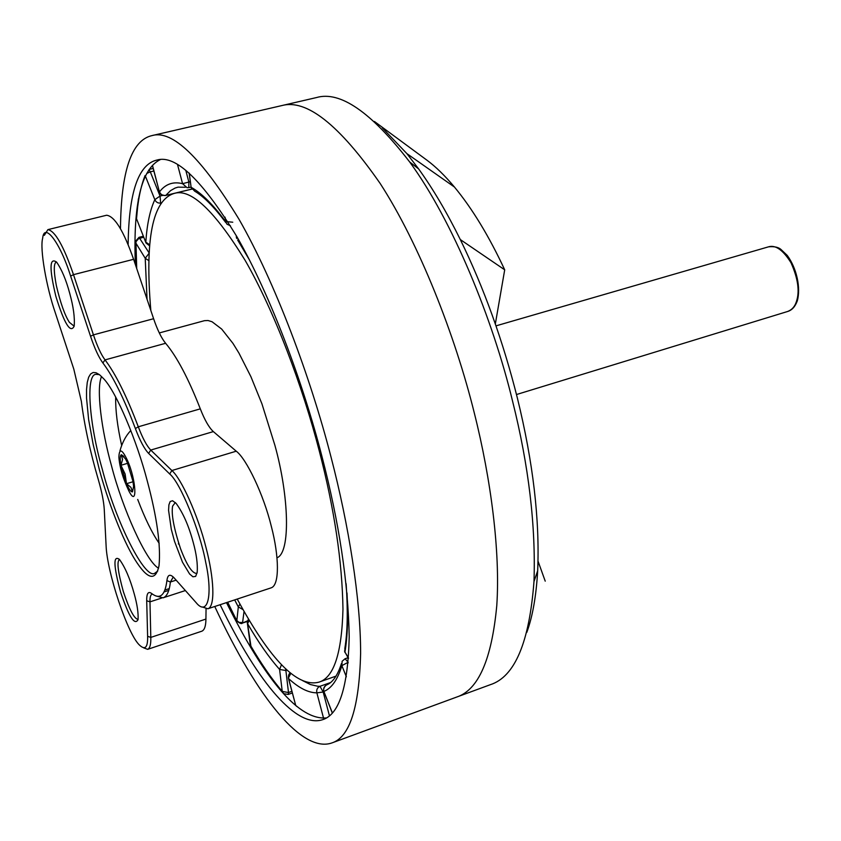 <?xml version="1.0" encoding="UTF-8"?>
<svg xmlns="http://www.w3.org/2000/svg" width="841" height="841" viewBox="0 0 841 841"><rect width="100%" height="100%" fill="white"/><g stroke="black" fill="none" stroke-linecap="round" stroke-linejoin="round"><path stroke-width="1.26" d="M44.331 235.333L47.905 229.625C55.107 230.928 63.632 245.94 73.493 274.66L93.435 334.865C97.293 346.366 101.162 354.702 105.03 359.895C115.49 373.583 126.581 395.89 138.292 426.797C142.623 438.224 146.776 445.972 150.749 450.061L171.879 470.529C181.046 478.203 197.824 514.692 206.013 547.607C213.898 577.336 215.548 606.54 207.885 608.768L202.103 606.929M47.905 229.625L106.628 215.233C114.691 216.284 123.68 230.981 133.603 259.312L153.598 318.718C157.477 330.061 161.493 338.25 165.624 343.286C176.831 356.573 188.395 378.429 200.305 408.852C204.71 420.09 209.062 427.68 213.351 431.601L236.247 451.197C246.224 458.503 263.569 494.256 271.433 526.781C279.096 556.164 279.79 585.273 271.128 587.848L207.885 608.768M173.257 576.989L170.387 582.014C169.346 591.297 166.907 596.563 163.049 597.825L155.711 595.891M147.228 480.81C156.994 517.278 160.925 545.578 159.023 565.72C155.564 581.646 147.553 579.649 135.002 559.707C122.355 539.417 107.648 500.532 99.259 469.289L93.172 444.479L88.652 419.775L86.539 398.15L86.549 389.383L87.275 382.35L88.662 377.189L90.649 373.93L93.12 372.489L96.021 372.731L99.522 374.718L103.622 378.692C116.542 392.106 137.041 441.42 147.228 480.81M99.406 374.634L96.158 374.34C85.298 373.856 89.346 424.558 102.139 468.721C115.553 521.452 145.398 580.994 155.017 573.068L157.772 570.965M101.572 376.516C95.958 388.437 101.656 430.981 111.538 465.935C122.408 508.395 146.176 561.63 158.56 568.211M137.714 499.459C144.915 518.455 152.063 533.068 159.159 543.286M178.408 544.032L178.565 542.96M159.296 332.941L204.447 320.684L207.99 320.505L212.048 321.746L221.688 329.073L232.968 343.391L238.949 353.094L250.902 376.673L261.919 403.785L274.86 445.183C289.178 496.348 290.692 552.758 277.036 557.762M115.68 397.036C115.396 410.145 117.383 426.261 121.64 445.383M206.056 608.873L205.919 619.071C205.866 625.967 204.531 629.993 201.903 631.17L147.669 649.336L143.716 647.885M152.463 594.114L152.063 594.188C150.56 594.766 149.866 597.331 149.971 601.862L150.802 637.404C151.012 644.29 149.961 648.274 147.669 649.336M119.559 559.528C116.605 561.084 117.866 571.775 123.343 591.58C129.377 609.672 134.287 618.934 138.082 619.386M69.782 293.562C73.44 306.818 74.902 317.688 74.176 326.161C70.476 333.719 64.379 323.796 55.874 296.4C49.188 268.426 49.44 257.01 56.62 262.14C61.75 269.519 66.145 279.99 69.782 293.562M193.209 542.361C196.437 554.019 197.772 563.943 197.214 572.164L195.669 576.379L192.946 576.789L189.614 574.004L182.508 562.23L174.518 541.331L171.322 529.42L168.568 510.329L168.915 504.8L170.166 501.541L172.552 500.731L176.105 503.37C183.138 513.01 188.836 526.003 193.209 542.361M134.266 593.998C137.209 604.553 138.471 613.1 138.05 619.628C134.676 625.883 128.841 616.674 120.547 592.022C113.482 565.73 113.125 554.86 119.443 559.412C125.151 567.286 130.092 578.808 134.266 593.998M148.626 453.404C144.41 449.02 139.995 440.737 135.38 428.563C123.932 398.277 113.093 376.411 102.875 362.955C98.765 357.404 94.655 348.5 90.534 336.253L70.623 276.09C60.026 242.071 44.205 221.961 42.681 238.182C39.653 248.673 46.413 287.054 55.18 312.442L73.798 369.083L81.356 401.325C84.321 425.01 90.019 451.26 98.439 480.064C101.835 491.817 103.769 501.614 104.263 509.446L106.103 545.767C106.965 572.027 127.758 634.839 139.722 645.31C145.262 650.324 147.89 647.318 147.617 636.301L146.702 600.737C146.607 593.483 148.216 591.044 151.517 593.41C159.906 599.875 165.036 595.607 166.917 580.595C167.643 574.624 170.019 573.678 174.024 577.778L196.069 602.587C207.538 616.768 213.078 596.059 205.751 562.524C199.853 530.219 180.153 482.292 169.693 473.977L148.626 453.404L150.749 450.061L213.351 431.601M56.484 261.993L56.41 262.014C53.614 263.138 53.593 271.002 56.358 285.614C60.457 302.991 64.799 315.228 69.383 322.334L74.166 326.192M175.327 502.55L172.615 506.093C171.186 514.082 173.803 528.222 180.489 548.532C186.755 565.036 192.105 573.32 196.521 573.394L197.057 573.142M150.833 310.497C144.757 238.991 152.578 199.958 174.276 193.398C190.865 188.321 214.444 210.586 245.025 260.184C274.376 310.928 302.792 386.839 319.286 451.007C334.361 508.931 342.255 561.672 342.97 609.22C341.793 653.268 333.824 677.562 319.044 682.125C297.619 687.927 270.339 660.238 237.236 599.065M374.434 121.493L426.923 160.179C435.764 166.718 444.942 175.674 454.445 187.038C472.327 208.673 489.073 236.268 504.705 269.824L460.3 239.559C483.953 287.937 502.992 340.826 517.415 398.203C533.078 462.108 539.838 519.633 537.672 570.776C536.232 596.027 532.605 616.579 526.792 632.421M504.705 269.824L495.338 323.943M214.76 606.498C258.397 700.29 302.855 753.147 331.88 742.939L456.747 697.042C478.371 689.946 491.722 659.47 496.779 605.604C500.395 551.854 490.965 479.212 474.377 413.288C455.107 335.233 419.228 243.764 380.132 183.422C339.154 124.573 306.292 98.649 281.556 105.64L280.379 105.913M315.123 97.871L316.353 97.588C340.058 90.576 371.175 112.053 409.704 162.008C452.384 220.268 492.794 318.939 512.653 401.514C528.758 465.882 535.864 525.898 533.982 581.562C529.325 642.503 514.755 676.889 490.271 684.711L457.472 696.769M382.298 127.853L406.907 153.64L418.629 168.915C433.052 188.931 446.939 212.479 460.3 239.559M538.04 561.199L545.231 581.163M128.137 244.626C128.768 192.431 138.376 164.247 156.952 160.053C175.59 154.429 202.271 180.048 237.004 236.899C270.371 295.096 302.897 382.308 321.851 456.064C339.133 522.524 348.248 582.792 349.204 636.879C348.037 686.908 339.207 714.493 322.723 719.654C297.388 728.317 259.217 685.31 220.121 604.721M326.424 717.93C299.259 720.222 265.935 681.778 226.471 602.619M135.348 264.473C133.057 203.774 141.362 168.82 160.263 159.632M331.88 742.939C349.698 737.305 359.275 707.46 360.61 653.394C360.715 599.318 348.763 525.152 331.102 457.346C310.518 377.094 275.144 282.261 238.907 219.091C201.178 157.404 172.205 129.567 151.979 135.601C131.49 140.237 120.999 171.27 120.484 228.678M456.747 697.042C478.371 689.946 491.722 659.47 496.779 605.604C500.395 551.854 490.965 479.212 474.377 413.288C455.107 335.233 419.228 243.764 380.132 183.422C339.154 124.573 306.292 98.649 281.556 105.64L316.353 97.588M323.817 691.786L323.186 692.017L319.99 686.298C317.288 687.612 316.248 689.788 316.868 692.847C308.321 692.795 298.902 688.043 288.6 678.592L295.727 705.483L296.757 706.408M290.839 673.263L288.368 678.151C288.379 675.071 289.062 673.326 290.408 672.916M348.153 662.309L345.052 658.766L342.108 661.299L341.877 665.652C337.63 679.696 331.627 688.285 323.869 691.428L332.395 712.937M326.886 684.826L326.686 684.9C324.09 686.298 323.154 688.474 323.869 691.428L332.3 713.031M346.05 583.538L346.198 584.842C347.953 610.724 347.512 631.885 344.863 648.316L344.947 652.038L348.489 658.009M249.388 259.827L237.667 240.032L245.677 252.689M225.777 222.56C214.045 206.865 203.659 196.405 194.649 191.159L191.117 187.28C201.483 193.062 212.973 204.479 225.577 221.53L225.052 217.157M230.434 225.766L226.986 224.211L225.577 221.53L232.757 222.213M172.72 193.819L165.73 195.427C162.786 195.816 160.715 194.618 159.506 191.843C165.467 184.042 173.151 181.32 182.571 183.685L177.546 164.636M188.594 187.606L187.101 187.732L182.571 183.685L190.224 181.677M149.498 244.689L145.808 242.155C146.986 224.295 149.992 210.134 154.828 199.653L145.388 176.137M145.115 175.475C140.626 186.681 137.756 201.104 136.526 218.744L138.387 198.928M161.251 202.996L161.062 203.038C158.15 203.438 156.069 202.303 154.828 199.653L160.042 196.048L162.618 195.417M148.605 260.479L145.22 258.271L135.8 242.975L135.601 241.199L139.017 237.33L148.92 252.605M239.916 604.101L238.318 606.918L234.671 599.906M227.701 602.219L237.078 621.278C240.095 623.496 241.83 624.106 242.282 623.128L247.464 620.879M281.493 664.705L279.59 669.436C269.025 657.546 258.355 642.282 247.569 623.665L250.986 646.582C261.456 664.495 271.969 679.728 282.513 692.28M247.391 623.349L250.355 645.205C261.046 663.528 271.675 678.929 282.24 691.418L283.69 693.667L288.179 694.445L288.495 692.532L291.869 691.334M249.167 620.479L247.569 623.665L247.265 622.372L248.389 619.165M133.036 481.746L126.486 483.712L130.891 487.338L132.5 491.869L133.603 486.298L132.973 481.409L127.338 462.666L125.456 458.829L121.325 454.697L122.555 459.585L120.946 465.283L125.13 474.051L126.486 483.712C128.988 489.346 130.996 492.059 132.5 491.869M127.611 463.307L120.946 465.283L126.486 483.712M123.932 456.421L121.325 454.697C120.021 455.57 119.895 459.102 120.946 465.283M127.433 460.395C136.2 479.57 137.798 508.637 128.936 491.091C122.965 478.529 119.611 467.197 118.875 457.105C119.264 448.011 122.113 449.105 127.433 460.395M165.624 343.286L105.03 359.895L102.875 362.955M135.38 428.563L138.292 426.797L200.305 408.852M176.137 580.153L170.387 582.014L166.917 580.595M164.142 591.896L168.757 590.403M205.919 619.071L150.802 637.404L147.617 636.301M161.651 598.056L149.971 601.862L146.702 600.737M133.603 259.312L73.493 274.66L70.623 276.09M90.534 336.253L93.435 334.865L153.598 318.718M236.247 451.197L171.879 470.529L169.693 473.977M516.5 394.534L787.691 311.464C791.98 309.814 794.892 306.513 796.406 301.572C799.854 291.47 798.046 278.529 790.992 262.728C783.045 250.008 775.56 244.71 768.537 246.823M323.554 718.203L316.868 692.847L323.186 692.017L329.441 715.796M302.581 680.611L310.361 684.521L317.667 686.235L319.99 686.298L330.545 682.556M295.727 705.483L288.463 678.508M346.345 676.774L341.877 665.652L347.859 662.414L348.09 663.002M347.007 593.01C348.279 616.674 347.585 636.353 344.947 652.038L348.468 658.408M236.237 235.564L236.605 237.709L236.72 236.416M189.109 173.036L191.117 187.28L189.288 173.193M165.498 195.585C161.377 195.112 159.348 193.893 159.422 191.916L152.473 165.33M185.356 187.27L178.029 187.144L175.086 188.058L170.544 190.644L165.73 195.427L191.79 189.067M190.939 187.091L188.804 187.617L188.857 182.013L185.766 170.26M149.414 245.667L146.019 242.996L136.526 218.744L145.777 242.387M146.765 173.425L150.297 171.848L160.042 196.048L160.694 203.816M153.871 170.996L150.297 171.848L149.015 169.703M147.049 299.28L145.22 258.271L148.868 253.572M143.716 237.194L138.576 238.676L135.937 241.745L136.715 268.563M242.881 609.525L238.318 606.918L236.847 620.563L239.096 622.424L242.597 622.519L244.027 611.586M282.24 691.418L288.495 692.532L285.887 670.529L279.59 669.436L282.24 691.418M287.096 670.098L285.887 670.529L285.52 668.658M163.049 597.825L185.377 590.55M169.262 588.605L164.952 590.004M191.822 189.12L174.276 193.398M336.001 676.122L319.044 682.125M418.629 168.915L409.704 162.008M537.672 570.776L533.982 581.562M406.907 153.64L454.445 187.038M787.828 311.422C792.033 310.108 795.187 306.618 797.279 300.941C800.916 288.127 796.869 268.426 787.197 255.359L781.405 249.872C778.829 247.275 774.55 246.255 768.548 246.823L496.011 325.856M151.979 135.601L281.556 105.64M348.048 657.715L345.052 658.766M326.686 684.9C332.71 682.524 337.619 675.418 341.435 663.602M323.796 691.565C323.259 688.958 324.121 686.782 326.382 685.037M344.978 652.521L344.547 650.913M236.689 238.445L236.3 236.91M191.906 189.225L190.928 187.049M152.389 165.414L159.412 191.874M136.326 218.145L136.505 218.986M153.188 168.431L149.235 169.377M135.601 242.471L136.536 268.016M143.348 236.247L139.017 237.33M227.596 602.251L236.668 620.5M247.338 621.425L242.282 623.128M292.3 692.984L288.179 694.445M250.187 644.9L250.418 645.594M130.807 430.508C125.929 435.617 122.313 442.398 119.948 450.86"/></g></svg>
